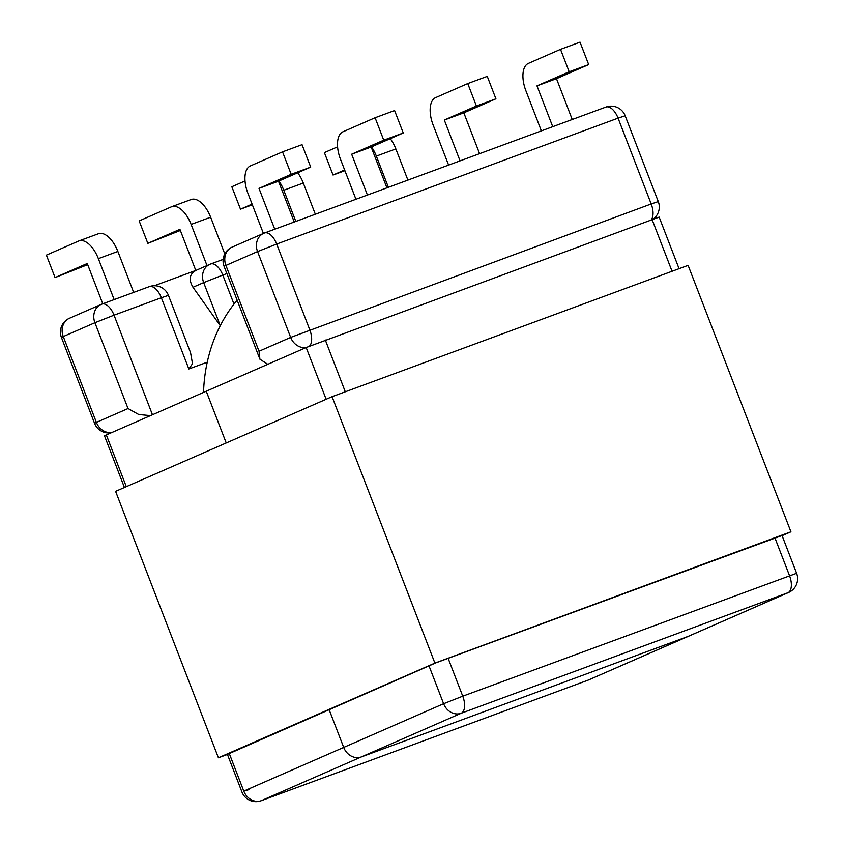 <?xml version="1.0" encoding="UTF-8"?>
<svg xmlns="http://www.w3.org/2000/svg" width="843" height="843" viewBox="0 0 843 843"><rect width="100%" height="100%" fill="white"/><g stroke="black" fill="none" stroke-linecap="round" stroke-linejoin="round"><path stroke-width="1.26" d="M355.946 199.275L340.446 159.116A24.057 12.097 -110.2 0 1 342.89 131.824L375.093 117.746L383.744 140.18L403.249 132.983L371.162 147.019L386.916 187.841M367.411 195.039L351.657 154.216L383.744 140.18M375.093 117.746L394.598 110.549L403.249 132.983M282.531 151.866L302.036 144.68L310.698 167.114L291.183 174.311L282.531 151.866L250.329 165.955A24.057 12.097 -110.2 0 0 247.895 193.247L263.406 233.448M291.183 174.311L258.991 188.389L274.744 229.212M310.698 167.114L278.496 181.192L294.249 222.025M278.496 181.192L258.991 188.389M371.162 147.019L351.657 154.216M267.8 364.302L259.918 359.213L259.033 351.246L290.666 337.411L257.558 251.583L225.913 265.419L259.033 351.246M476.411 106.007L467.749 83.562L487.265 76.376L495.916 98.81L476.411 106.007L444.314 120.043L460.067 160.865M479.583 153.668L463.829 112.846L495.916 98.81M467.749 83.562L435.557 97.651A24.057 12.097 69.8 0 0 433.112 124.943L448.602 165.091M560.521 49.347L569.183 71.781L588.688 64.584L580.026 42.15L560.521 49.347L528.329 63.425A24.057 12.097 69.8 0 0 525.884 90.717L541.375 130.876M588.688 64.584L556.485 78.673L572.239 119.495M569.183 71.781L536.98 85.86L552.734 126.692M536.98 85.86L556.485 78.673M444.314 120.043L463.829 112.846M154.374 285.735L195.987 270.382M207.252 362.184L188.843 368.971L192.51 363.712L190.55 352.659L168.442 295.356L161.35 297.737L188.843 368.971M220.265 325.693L192.984 287.273L203.669 282.605L220.276 325.651M196.293 270.276C189.506 273.775 188.4 279.444 192.984 287.273M171.698 206.704A24.057 12.097 69.8 0 1 191.129 224.417L210.634 217.22A24.057 12.097 -110.2 0 0 191.203 199.506L171.698 206.704A24.057 12.097 69.8 0 0 171.361 206.841L139.169 220.919L147.831 243.353L180.36 230.466M195.787 270.455L179.917 229.317L147.831 243.353M191.129 224.417L206.999 265.566M210.634 217.22L224.796 253.933M87.693 264.639L55.058 277.579L46.397 255.134L78.599 241.056A24.057 12.097 69.8 0 1 78.926 240.919A24.057 12.097 69.8 0 1 98.357 258.643L114.153 299.592M98.357 258.643L117.862 251.446L133.668 292.395M55.058 277.579L87.25 263.501L102.793 303.775M117.862 251.446A24.057 12.097 -110.2 0 0 98.441 233.732L78.926 240.919M150.507 415.599L138.779 414.535L128.031 408.539L96.387 422.375L63.267 336.547L94.911 322.711L128.031 408.539M297.716 172.794A24.057 12.097 69.8 0 1 303.301 183.047L315.335 214.248M252.352 204.807L240.487 209.18L252.078 204.111M245.018 180.982L231.836 186.746L240.487 209.18M303.301 183.047L283.785 190.244L295.83 221.446M283.785 190.244A24.057 12.097 -110.2 0 0 278.938 181.003M390.277 138.663A24.057 12.097 69.8 0 1 395.852 148.916L407.896 180.107M395.852 148.916L376.347 156.113L388.381 187.304M337.569 146.851L324.386 152.615L333.048 175.049L344.913 170.676M376.347 156.113A24.057 12.097 -110.2 0 0 371.5 146.872M333.048 175.049L344.639 169.98M237.146 300.192A162.393 140.286 66.4 0 0 203.532 392.406M587.729 680.28A15.037 7.566 -110.2 0 0 587.94 680.206A15.037 15.037 0 0 0 588.762 679.869L688.678 636.18A15.037 12.993 -113.6 0 1 688.067 636.423L361.299 756.94A15.037 12.993 -113.6 0 1 343.702 747.414L329.086 709.543L343.702 747.414A15.037 12.993 66.4 0 0 361.299 756.94L688.067 636.423A15.037 12.993 66.4 0 0 688.678 636.18L788.595 592.481A15.037 12.993 -113.6 0 1 787.984 592.724L461.226 713.241L261.383 800.639L588.151 680.122L787.984 592.724A15.037 7.566 69.8 0 0 789.512 575.664L774.896 537.802M226.219 442.954L206.25 391.215L226.219 442.954M326.136 399.266L306.178 347.516L106.334 434.914L126.302 486.653M306.178 347.516L659.152 217.094L679.068 268.696M124.427 487.475L104.5 435.831L106.334 434.914M227.452 754.453L218.411 757.783L115.596 491.343L332.079 396.663L688.109 265.355L790.924 531.796L782.083 535.663M218.411 757.783L434.893 663.104L332.079 396.663M434.893 663.104L790.924 531.796M227.42 754.369L435.947 662.819L782.03 535.526M306.294 347.464A15.037 12.993 -113.6 0 1 290.666 337.411L651.196 203.964L618.077 118.146L276.683 244.048L309.803 329.876A15.037 7.566 -110.2 0 1 309.455 346.136M651.27 219.76A15.037 7.566 -110.2 0 0 651.196 203.964L658.288 201.582A15.037 15.037 0 0 1 653.283 219.032M658.288 201.582L625.169 115.765L618.077 118.146A15.037 7.566 -110.2 0 0 605.938 107.072A15.037 7.566 -110.2 0 0 605.727 107.156M276.683 244.048A15.037 7.566 -110.2 0 0 264.544 232.974A15.037 7.566 -110.2 0 0 264.333 233.058A15.037 12.993 -113.6 0 0 263.722 233.311A15.037 12.993 -113.6 0 0 257.558 251.583L276.683 244.048M224.08 266.335L225.913 265.419A15.037 12.993 66.4 0 1 232.078 247.147A15.037 15.037 0 0 0 224.08 266.335L259.918 359.213M233.996 304.091L222.794 275.071L226.872 273.564M152.457 414.745L114.037 315.177L161.35 297.737A15.037 7.566 69.8 0 0 149.211 286.662L101.898 304.112A15.037 7.566 69.8 0 1 114.037 315.177L94.911 322.711A15.037 12.993 66.4 0 1 101.076 304.439L69.442 318.275A15.037 15.037 0 0 0 61.434 337.463L94.553 423.291A15.037 15.037 0 0 0 111.624 432.607M223.153 259.391L210.655 263.996A15.037 7.566 -110.2 0 1 222.794 275.071L203.669 282.605A15.037 12.993 -113.6 0 1 209.833 264.333A15.037 12.993 -113.6 0 1 210.444 264.08A15.037 7.566 -110.2 0 1 210.655 263.996A15.037 15.037 0 0 0 209.833 264.333L195.681 270.519M112.014 432.427A15.037 12.993 -113.6 0 1 96.387 422.375L94.553 423.291M149 286.746A15.037 7.566 69.8 0 1 149.211 286.662A15.037 15.037 0 0 1 168.442 295.356M69.442 318.275A15.037 12.993 -113.6 0 0 63.267 336.547L61.434 337.463M101.687 304.197A15.037 7.566 69.8 0 1 101.898 304.112A15.037 15.037 0 0 0 101.076 304.439A15.037 12.993 66.4 0 1 101.687 304.197M229.17 753.242L243.785 791.103L343.702 747.414L443.618 703.715L429.003 665.854M448.139 658.32L462.754 696.181L796.603 573.293L781.914 535.221M672.05 271.277L652.071 219.475M325.303 339.982L345.293 391.795M443.618 703.715A15.037 12.993 66.4 0 0 461.226 713.241A15.037 7.566 69.8 0 0 462.754 696.181L443.618 703.715M588.762 679.869A15.037 12.993 -113.6 0 1 588.151 680.122A15.037 7.566 -110.2 0 1 587.94 680.206L261.172 800.724A15.037 7.566 -110.2 0 0 261.383 800.639A15.037 12.993 66.4 0 1 243.785 791.103L249.033 789.649M260.74 800.85A15.037 7.566 -110.2 0 0 261.172 800.724A15.037 15.037 0 0 1 241.941 792.02L227.294 754.063M625.169 115.765A15.037 15.037 0 0 0 605.938 107.072L264.544 232.974A15.037 15.037 0 0 0 263.722 233.311L232.078 247.147M788.595 592.481A15.037 15.037 0 0 0 796.603 573.293"/></g></svg>
